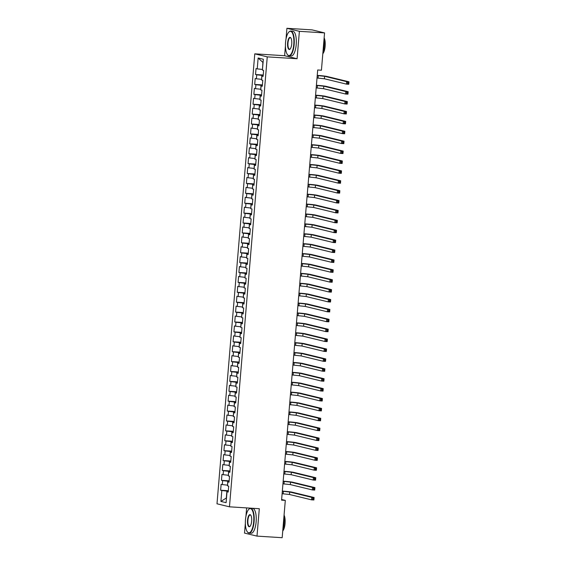 <?xml version="1.0" encoding="UTF-8"?>
<svg xmlns="http://www.w3.org/2000/svg" width="566" height="566" viewBox="0 0 566 566"><rect width="100%" height="100%" fill="white"/><g stroke="black" fill="none" stroke-linecap="round" stroke-linejoin="round"><path stroke-width="0.85" d="M246.642 507.9L245.941 516.277M245.361 523.21L244.526 533.094L256.999 536.115L282.172 537.7L285.306 500.386L281.635 499.495M254.778 53.841L216.997 503.797L229.463 506.818L267.251 56.862L254.778 53.841L284.613 55.716L297.086 58.737L299.386 31.321L286.92 28.3L286.021 38.997M285.434 45.938L284.613 55.716M286.92 28.3L312.092 29.885L324.559 32.906L299.386 31.321M263.056 62.55L258.146 57.987L257.233 68.875L256.037 68.585L255.535 74.521L256.731 74.811L256.398 78.773L255.202 78.483L254.707 84.419L255.903 84.709L255.57 88.671L254.375 88.381L253.872 94.317L255.068 94.607L254.735 98.569L253.54 98.279L253.044 104.215L254.24 104.505L253.908 108.467L252.712 108.177L252.21 114.113L253.405 114.403L253.073 118.365L251.877 118.075L251.382 124.011L252.578 124.301L252.245 128.263L251.049 127.973L250.547 133.909L251.743 134.199L251.41 138.161L250.214 137.871L249.719 143.806L250.915 144.097L250.582 148.059L249.387 147.768L248.884 153.704L250.08 153.994L249.748 157.956L248.552 157.666L248.057 163.602L249.252 163.892L248.92 167.854L247.724 167.564L247.222 173.5L248.417 173.79L248.092 177.752L246.889 177.462L246.394 183.398L247.59 183.688L247.257 187.65L246.061 187.36L245.559 193.296L246.762 193.586L246.429 197.548L245.227 197.258L244.731 203.194L245.927 203.484L245.594 207.446L244.399 207.156L243.896 213.092L245.099 213.382L244.767 217.344L243.564 217.054L243.069 222.99L244.264 223.28L243.932 227.242L242.736 226.952L242.241 232.888L243.437 233.178L243.104 237.14L241.908 236.85L241.406 242.786L242.602 243.076L242.269 247.038L241.074 246.748L240.578 252.684L241.774 252.974L241.441 256.936L240.246 256.646L239.743 262.582L240.939 262.872L240.607 266.834L239.411 266.544L238.916 272.479L240.111 272.77L239.779 276.732L238.583 276.441L238.081 282.377L239.276 282.667L238.944 286.629L237.748 286.339L237.253 292.275L238.449 292.565L238.116 296.527L236.921 296.237L236.418 302.173L237.614 302.463L237.281 306.425L236.086 306.135L235.59 312.071L236.786 312.361L236.454 316.323L235.258 316.033L234.756 321.969L235.951 322.259L235.619 326.221L234.423 325.931L233.928 331.867L235.123 332.157L234.791 336.119L233.595 335.829L233.093 341.765L234.289 342.055L233.956 346.017L232.76 345.727L232.265 351.663L233.461 351.953L233.128 355.915L231.933 355.625L231.43 361.561L232.626 361.851L232.293 365.813L231.098 365.523L230.603 371.459L231.798 371.749L231.466 375.711L230.27 375.421L229.768 381.357L230.963 381.647L230.631 385.609L229.435 385.319L228.94 391.255L230.136 391.545L229.803 395.507L228.607 395.217L228.105 401.153L229.308 401.443L228.975 405.405L227.773 405.115L227.277 411.05L228.473 411.341L228.14 415.303L226.945 415.012L226.442 420.948L227.645 421.238L227.313 425.2L226.11 424.91L225.615 430.846L226.81 431.136L226.478 435.098L225.282 434.808L224.78 440.744L225.983 441.034L225.65 444.996L224.454 444.706L223.952 450.642L225.148 450.932L224.815 454.894L223.62 454.604L223.124 460.54L224.32 460.83L223.987 464.792L222.792 464.502L222.289 470.438L223.485 470.728L223.153 474.69L221.957 474.4L221.462 480.336L222.657 480.626L222.325 484.588L221.129 484.298L220.627 490.234L228.324 490.722M258.146 57.987L263.339 59.246L262.419 70.134L263.615 70.425L263.119 76.36L261.924 76.07L261.591 80.032L262.787 80.322L262.291 86.258L261.089 85.968L260.756 89.93L261.959 90.22L261.457 96.156L260.261 95.866L259.928 99.828L261.124 100.118L260.629 106.054L259.426 105.764L259.094 109.726L260.296 110.016L259.794 115.952L258.598 115.662L258.266 119.624L259.461 119.914L258.966 125.85L257.771 125.56L257.438 129.522L258.634 129.812L258.131 135.748L256.936 135.458L256.603 139.42L257.799 139.71L257.304 145.646L256.108 145.356L255.775 149.318L256.971 149.608L256.469 155.544L255.273 155.254L254.941 159.216L256.136 159.506L255.641 165.442L254.445 165.152L254.113 169.114L255.308 169.404L254.806 175.34L253.61 175.05L253.278 179.012L254.474 179.302L253.978 185.238L252.783 184.948L252.45 188.91L253.646 189.2L253.144 195.136L251.948 194.845L251.615 198.808L252.811 199.098L252.316 205.034L251.12 204.743L250.788 208.705L251.983 208.995L251.481 214.931L250.285 214.641L249.953 218.603L251.148 218.893L250.653 224.829L249.457 224.539L249.125 228.501L250.321 228.791L249.818 234.727L248.623 234.437L248.29 238.399L249.486 238.689L248.99 244.625L247.795 244.335L247.462 248.297L248.658 248.587L248.156 254.523L246.96 254.233L246.627 258.195L247.823 258.485L247.328 264.421L246.132 264.131L245.8 268.093L246.995 268.383L246.493 274.319L245.297 274.029L244.965 277.991L246.16 278.281L245.665 284.217L244.47 283.927L244.137 287.889L245.333 288.179L244.837 294.115L243.635 293.825L243.302 297.787L244.505 298.077L244.003 304.013L242.807 303.723L242.474 307.685L243.67 307.975L243.175 313.911L241.972 313.621L241.64 317.583L242.842 317.873L242.34 323.809L241.144 323.519L240.812 327.481L242.007 327.771L241.512 333.707L240.309 333.416L239.977 337.378L241.18 337.669L240.677 343.604L239.482 343.314L239.149 347.276L240.345 347.566L239.85 353.502L238.654 353.212L238.321 357.174L239.517 357.464L239.015 363.4L237.819 363.11L237.487 367.072L238.682 367.362L238.187 373.298L236.991 373.008L236.659 376.97L237.854 377.26L237.352 383.196L236.156 382.906L235.824 386.868L237.02 387.158L236.524 393.094L235.329 392.804L234.996 396.766L236.192 397.056L235.689 402.992L234.494 402.702L234.161 406.664L235.357 406.954L234.862 412.89L233.666 412.6L233.334 416.562L234.529 416.852L234.027 422.788L232.831 422.498L232.499 426.46L233.694 426.75L233.199 432.686L232.003 432.396L231.671 436.358L232.867 436.648L232.364 442.584L231.169 442.294L230.836 446.256L232.032 446.546L231.536 452.482L230.341 452.192L230.008 456.154L231.204 456.444L230.702 462.38L229.506 462.089L229.173 466.051L230.369 466.342L229.874 472.277L228.678 471.987L228.346 475.949L229.541 476.239L229.039 482.175L227.843 481.885L227.511 485.847L228.706 486.13L228.211 492.073L227.016 491.783L226.103 502.672L220.91 501.412L221.822 490.524L220.627 490.234M324.559 32.906L321.431 70.219L317.696 69.986L281.578 500.153L285.306 500.386M227.567 485.161L227.73 481.192L229.117 481.277M222.325 484.588L227.398 485.147M222.657 480.626L227.73 481.192M227.016 491.783L228.24 491.734M228.402 475.263L228.565 471.294L229.952 471.379M223.153 474.69L228.232 475.249M223.485 470.728L228.565 471.294M227.843 481.885L229.067 481.836M229.23 465.365L229.393 461.396L230.779 461.481M223.987 464.792L229.06 465.351M224.32 460.83L229.393 461.396M228.678 471.987L229.902 471.938M230.065 455.467L230.228 451.498L231.614 451.583M224.815 454.894L229.895 455.453M225.148 450.932L230.228 451.498M229.506 462.089L230.73 462.04M230.893 445.569L231.055 441.6L232.442 441.685M225.65 444.996L230.723 445.555M225.983 441.034L231.055 441.6M230.341 452.192L231.565 452.142M231.727 435.671L231.89 431.702L233.27 431.787M226.478 435.098L231.558 435.657M226.81 431.136L231.89 431.702M231.169 442.294L232.393 442.244M232.555 425.773L232.718 421.804L234.105 421.889M227.313 425.2L232.385 425.759M227.645 421.238L232.718 421.804M232.003 432.396L233.227 432.346M233.39 415.876L233.553 411.907L234.932 411.991M228.14 415.303L233.22 415.861M228.473 411.341L233.553 411.907M232.831 422.498L234.055 422.448M234.218 405.978L234.381 402.009L235.767 402.093M228.975 405.405L234.048 405.963M229.308 401.443L234.381 402.009M233.666 412.6L234.89 412.55M235.053 396.08L235.215 392.111L236.595 392.196M229.803 395.507L234.883 396.066M230.136 391.545L235.215 392.111M234.494 402.702L235.718 402.652M235.88 386.182L236.043 382.213L237.43 382.298M230.631 385.609L235.711 386.168M230.963 381.647L236.043 382.213M235.329 392.804L236.553 392.754M236.715 376.284L236.878 372.315L238.258 372.4M231.466 375.711L236.546 376.27M231.798 371.749L236.878 372.315M236.156 382.906L237.38 382.857M237.543 366.386L237.706 362.417L239.093 362.502M232.293 365.813L237.373 366.372M232.626 361.851L237.706 362.417M236.991 373.008L238.215 372.959M238.378 356.488L238.541 352.519L239.92 352.604M233.128 355.915L238.208 356.474M233.461 351.953L238.541 352.519M237.819 363.11L239.043 363.061M239.206 346.59L239.368 342.621L240.755 342.706M233.956 346.017L239.036 346.576M234.289 342.055L239.368 342.621M238.654 353.212L239.878 353.163M240.041 336.692L240.203 332.723L241.583 332.808M234.791 336.119L239.871 336.678M235.123 332.157L240.203 332.723M239.482 343.314L240.706 343.265M240.868 326.794L241.031 322.825L242.418 322.91M235.619 326.221L240.699 326.78M235.951 322.259L241.031 322.825M240.309 333.416L241.54 333.367M241.703 316.896L241.859 312.927L243.246 313.012M236.454 316.323L241.533 316.882M236.786 312.361L241.859 312.927M241.144 323.519L242.368 323.469M242.531 306.998L242.694 303.029L244.08 303.114M237.281 306.425L242.361 306.984M237.614 302.463L242.694 303.029M241.972 313.621L243.203 313.571M243.366 297.1L243.522 293.131L244.908 293.216M238.116 296.527L243.189 297.086M238.449 292.565L243.522 293.131M242.807 303.723L244.031 303.673M244.194 287.203L244.356 283.233L245.743 283.318M238.944 286.629L244.024 287.188M239.276 282.667L244.356 283.233M243.635 293.825L244.866 293.775M245.021 277.305L245.184 273.336L246.571 273.42M239.779 276.732L244.852 277.29M240.111 272.77L245.184 273.336M244.47 283.927L245.694 283.877M245.856 267.407L246.019 263.438L247.406 263.523M240.607 266.834L245.686 267.393M240.939 262.872L246.019 263.438M245.297 274.029L246.521 273.979M246.684 257.509L246.847 253.54L248.233 253.625M241.441 256.936L246.514 257.495M241.774 252.974L246.847 253.54M246.132 264.131L247.356 264.081M247.519 247.611L247.682 243.642L249.068 243.727M242.269 247.038L247.349 247.597M242.602 243.076L247.682 243.642M246.96 254.233L248.184 254.184M248.347 237.713L248.509 233.744L249.896 233.829M243.104 237.14L248.177 237.699M243.437 233.178L248.509 233.744M247.795 244.335L249.019 244.286M249.181 227.815L249.344 223.846L250.731 223.931M243.932 227.242L249.012 227.801M244.264 223.28L249.344 223.846M248.623 234.437L249.847 234.388M250.009 217.917L250.172 213.948L251.559 214.033M244.767 217.344L249.839 217.903M245.099 213.382L250.172 213.948M249.457 224.539L250.681 224.49M250.844 208.019L251.007 204.05L252.386 204.135M245.594 207.446L250.674 208.005M245.927 203.484L251.007 204.05M250.285 214.641L251.509 214.592M251.672 198.121L251.835 194.152L253.221 194.237M246.429 197.548L251.502 198.107M246.762 193.586L251.835 194.152M251.12 204.743L252.344 204.694M252.507 188.223L252.669 184.254L254.049 184.339M247.257 187.65L252.337 188.209M247.59 183.688L252.669 184.254M251.948 194.845L253.172 194.796M253.335 178.325L253.497 174.356L254.884 174.441M248.092 177.752L253.165 178.311M248.417 173.79L253.497 174.356M252.783 184.948L254.007 184.898M254.169 168.427L254.332 164.458L255.712 164.543M248.92 167.854L254 168.413M249.252 163.892L254.332 164.458M253.61 175.05L254.834 175M254.997 158.53L255.16 154.56L256.547 154.645M249.748 157.956L254.827 158.515M250.08 153.994L255.16 154.56M254.445 165.152L255.669 165.102M255.832 148.632L255.995 144.663L257.374 144.747M250.582 148.059L255.662 148.617M250.915 144.097L255.995 144.663M255.273 155.254L256.497 155.204M256.66 138.734L256.822 134.765L258.209 134.85M251.41 138.161L256.49 138.72M251.743 134.199L256.822 134.765M256.108 145.356L257.332 145.306M257.495 128.836L257.657 124.867L259.037 124.952M252.245 128.263L257.325 128.822M252.578 124.301L257.657 124.867M256.936 135.458L258.16 135.408M258.322 118.938L258.485 114.969L259.872 115.054M253.073 118.365L258.153 118.924M253.405 114.403L258.485 114.969M257.771 125.56L258.995 125.511M259.157 109.04L259.32 105.071L260.7 105.156M253.908 108.467L258.987 109.026M254.24 104.505L259.32 105.071M258.598 115.662L259.822 115.613M259.985 99.142L260.148 95.173L261.534 95.258M254.735 98.569L259.815 99.128M255.068 94.607L260.148 95.173M259.426 105.764L260.657 105.715M260.82 89.244L260.976 85.275L262.362 85.36M255.57 88.671L260.643 89.23M255.903 84.709L260.976 85.275M260.261 95.866L261.485 95.817M261.648 79.346L261.81 75.377L263.197 75.462M256.398 78.773L261.478 79.332M256.731 74.811L261.81 75.377M261.089 85.968L262.32 85.919M262.483 69.448L262.893 62.508M257.233 68.875L262.306 69.434M261.924 76.07L263.148 76.021M297.086 58.737L267.251 56.862M256.999 536.115L259.299 508.7L229.463 506.818M228.289 491.175L226.902 491.09L226.322 498.016L220.91 501.412M221.822 490.524L226.902 491.09M255.535 74.521L263.232 75.009M254.707 84.419L262.405 84.907M253.872 94.317L261.57 94.805M253.044 104.215L260.742 104.703M252.21 114.113L259.907 114.601M251.382 124.011L259.079 124.499M250.547 133.909L258.245 134.397M249.719 143.806L257.417 144.295M248.884 153.704L256.582 154.193M248.057 163.602L255.754 164.09M247.222 173.5L254.919 173.988M246.394 183.398L254.092 183.886M245.559 193.296L253.257 193.784M244.731 203.194L252.429 203.682M243.896 213.092L251.594 213.58M243.069 222.99L250.766 223.478M242.241 232.888L249.931 233.376M241.406 242.786L249.104 243.274M240.578 252.684L248.269 253.172M239.743 262.582L247.441 263.07M238.916 272.479L246.613 272.968M238.081 282.377L245.778 282.866M237.253 292.275L244.951 292.764M236.418 302.173L244.116 302.661M235.59 312.071L243.288 312.559M234.756 321.969L242.453 322.457M233.928 331.867L241.625 332.355M233.093 341.765L240.791 342.253M232.265 351.663L239.963 352.151M231.43 361.561L239.128 362.049M230.603 371.459L238.3 371.947M229.768 381.357L237.465 381.845M228.94 391.255L236.638 391.743M228.105 401.153L235.803 401.641M227.277 411.05L234.975 411.539M226.442 420.948L234.14 421.437M225.615 430.846L233.312 431.334M224.78 440.744L232.477 441.232M223.952 450.642L231.65 451.13M223.124 460.54L230.815 461.028M222.289 470.438L229.987 470.926M221.462 480.336L229.152 480.824M317.024 78.016L324.41 78.78L346.463 84.129L346.675 81.653L349.003 81.801L326.943 76.452A7.464 0.424 4.8 0 0 317.427 75.398L317.243 75.391M317.236 75.54L324.615 76.304L346.675 81.653L347.75 82.544L347.666 83.535L348.599 83.591L348.684 82.601L347.75 82.544M348.684 82.601L349.003 81.801L348.798 84.27L346.463 84.129L347.666 83.535M348.798 84.27L348.599 83.591M316.196 87.914L323.575 88.678L345.635 94.027L345.84 91.55L348.175 91.699L326.115 86.35A7.464 0.424 4.8 0 0 316.592 85.296L316.415 85.289M316.401 85.438L323.78 86.202L345.84 91.55L346.916 92.442L346.838 93.432L347.765 93.489L347.849 92.499L346.916 92.442M347.849 92.499L348.175 91.699L347.963 94.168L345.635 94.027L346.838 93.432M347.963 94.168L347.765 93.489M315.361 97.812L322.747 98.576L344.8 103.925L345.012 101.448L347.34 101.597L325.28 96.248A7.464 0.424 4.8 0 0 315.764 95.194L315.58 95.187M315.573 95.336L322.953 96.1L345.012 101.448L346.088 102.34L346.003 103.33L346.937 103.387L347.022 102.396L346.088 102.34M347.022 102.396L347.34 101.597L347.135 104.066L344.8 103.925L346.003 103.33M347.135 104.066L346.937 103.387M285.554 42.429A12.141 4.174 -86.4 0 0 287.429 54.598A12.141 4.174 -86.4 0 0 293.775 44.417A12.141 4.174 -86.4 0 0 288.851 32.057A12.141 4.174 -86.4 0 0 285.554 42.429M288.978 31.929A12.438 4.273 93.6 0 1 289.113 31.795A12.438 4.273 93.6 0 1 290.726 31.031A12.438 4.273 93.6 0 1 294.157 44.459A12.438 4.273 93.6 0 1 289.162 55.85A12.438 4.273 93.6 0 1 287.655 54.888A12.438 4.273 93.6 0 1 287.542 54.739M287.613 42.924A6.07 2.087 93.6 0 1 290.783 37.837A6.07 2.087 93.6 0 1 291.723 43.922A6.07 2.087 93.6 0 1 290.075 49.108A6.07 2.087 93.6 0 1 287.613 42.924M290.896 37.993A5.773 1.981 -86.4 0 0 290.308 37.681A5.773 1.981 -86.4 0 0 287.988 42.966A5.773 1.981 -86.4 0 0 289.587 49.2A5.773 1.981 -86.4 0 0 290.202 48.959M324.035 39.196A12.438 4.273 93.6 0 1 324.184 46.348A12.438 4.273 93.6 0 1 322.861 53.147M324.148 37.844A8.957 3.078 93.6 0 1 325.146 46.2A8.957 3.078 93.6 0 1 322.811 53.749M290.726 31.031L292.778 31.158A12.438 4.273 93.6 0 1 296.209 44.587A12.438 4.273 93.6 0 1 291.214 55.977L289.162 55.85M245.474 519.701A12.141 4.174 -86.4 0 0 247.356 531.877A12.141 4.174 -86.4 0 0 253.702 521.696A12.141 4.174 -86.4 0 0 248.771 509.329A12.141 4.174 -86.4 0 0 245.474 519.701M248.906 509.209A12.438 4.273 93.6 0 1 249.033 509.067A12.438 4.273 93.6 0 1 250.653 508.303A12.438 4.273 93.6 0 1 254.084 521.739A12.438 4.273 93.6 0 1 249.09 533.13A12.438 4.273 93.6 0 1 247.575 532.167A12.438 4.273 93.6 0 1 247.462 532.012M247.533 520.204A6.07 2.087 93.6 0 1 250.71 515.11A6.07 2.087 93.6 0 1 251.644 521.194A6.07 2.087 93.6 0 1 249.995 526.38A6.07 2.087 93.6 0 1 247.533 520.204M250.816 515.272A5.773 1.981 -86.4 0 0 250.229 514.961A5.773 1.981 -86.4 0 0 247.915 520.246A5.773 1.981 -86.4 0 0 249.507 526.479A5.773 1.981 -86.4 0 0 250.13 526.238M283.955 516.475A12.438 4.273 93.6 0 1 284.104 523.628A12.438 4.273 93.6 0 1 282.781 530.427M284.068 515.124A8.957 3.078 93.6 0 1 285.066 523.479A8.957 3.078 93.6 0 1 282.731 531.028M250.653 508.303L252.698 508.438A12.438 4.273 93.6 0 1 256.129 521.866A12.438 4.273 93.6 0 1 251.134 533.257L249.09 533.13M314.533 107.71L321.913 108.474L343.972 113.823L344.178 111.346L346.512 111.495L324.452 106.146A7.464 0.424 4.8 0 0 314.929 105.092L314.753 105.085M314.738 105.234L322.118 105.998L344.178 111.346L345.253 112.238L345.175 113.228L346.102 113.285L346.187 112.294L345.253 112.238M346.187 112.294L346.512 111.495L346.3 113.964L343.972 113.823L345.175 113.228M346.3 113.964L346.102 113.285M313.698 117.608L321.085 118.372L343.145 123.721L343.35 121.244L345.677 121.393L323.618 116.044A7.464 0.424 4.8 0 0 314.102 114.99L313.918 114.983M313.911 115.131L321.29 115.896L343.35 121.244L344.425 122.136L344.34 123.126L345.274 123.183L345.359 122.192L344.425 122.136M345.359 122.192L345.677 121.393L345.472 123.862L343.145 123.721L344.34 123.126M345.472 123.862L345.274 123.183M312.871 127.506L320.25 128.27L342.31 133.618L342.515 131.142L344.85 131.291L322.79 125.942A7.464 0.424 4.8 0 0 313.267 124.888L313.09 124.881M313.076 125.029L320.462 125.794L342.515 131.142L343.59 132.034L343.512 133.024L344.439 133.081L344.524 132.09L343.59 132.034M344.524 132.09L344.85 131.291L344.637 133.76L342.31 133.618L343.512 133.024M344.637 133.76L344.439 133.081M312.036 137.404L319.422 138.168L341.482 143.516L341.687 141.04L344.015 141.189L321.955 135.84A7.464 0.424 4.8 0 0 312.439 134.786L312.255 134.779M312.248 134.927L319.627 135.691L341.687 141.04L342.763 141.932L342.678 142.922L343.612 142.979L343.696 141.988L342.763 141.932M343.696 141.988L344.015 141.189L343.81 143.658L341.482 143.516L342.678 142.922M343.81 143.658L343.612 142.979M311.208 147.302L318.587 148.066L340.647 153.414L340.852 150.938L343.187 151.087L321.127 145.738A7.464 0.424 4.8 0 0 311.604 144.684L311.427 144.677M311.413 144.825L318.8 145.589L340.852 150.938L341.928 151.829L341.85 152.82L342.777 152.877L342.862 151.886L341.928 151.829M342.862 151.886L343.187 151.087L342.982 153.556L340.647 153.414L341.85 152.82M342.982 153.556L342.777 152.877M310.373 157.199L317.759 157.964L339.819 163.312L340.025 160.836L342.352 160.985L320.299 155.636A7.464 0.424 4.8 0 0 310.776 154.582L310.593 154.575M310.585 154.723L317.965 155.487L340.025 160.836L341.1 161.727L341.015 162.718L341.949 162.775L342.034 161.784L341.1 161.727M342.034 161.784L342.352 160.985L342.147 163.454L339.819 163.312L341.015 162.718M342.147 163.454L341.949 162.775M309.545 167.097L316.925 167.861L338.984 173.21L339.197 170.734L341.524 170.882L319.465 165.534A7.464 0.424 4.8 0 0 309.942 164.48L309.765 164.473M309.751 164.621L317.137 165.385L339.197 170.734L340.265 171.625L340.187 172.616L341.114 172.672L341.199 171.682L340.265 171.625M341.199 171.682L341.524 170.882L341.319 173.352L338.984 173.21L340.187 172.616M341.319 173.352L341.114 172.672M308.711 176.995L316.097 177.759L338.157 183.108L338.362 180.632L340.69 180.78L318.637 175.432A7.464 0.424 4.8 0 0 309.114 174.378L308.937 174.37M308.923 174.519L316.302 175.283L338.362 180.632L339.437 181.523L339.352 182.514L340.286 182.57L340.371 181.58L339.437 181.523M340.371 181.58L340.69 180.78L340.484 183.25L338.157 183.108L339.352 182.514M340.484 183.25L340.286 182.57M307.883 186.893L315.262 187.657L337.322 193.006L337.534 190.53L339.862 190.678L317.802 185.33A7.464 0.424 4.8 0 0 308.279 184.275L308.102 184.268M308.088 184.417L315.474 185.181L337.534 190.53L338.61 191.421L338.525 192.412L339.459 192.468L339.536 191.478L338.61 191.421M339.536 191.478L339.862 190.678L339.657 193.148L337.322 193.006L338.525 192.412M339.657 193.148L339.459 192.468M307.048 196.791L314.434 197.555L336.494 202.904L336.699 200.428L339.034 200.576L316.974 195.228A7.464 0.424 4.8 0 0 307.451 194.173L307.274 194.166M307.26 194.315L314.639 195.079L336.699 200.428L337.775 201.319L337.69 202.31L338.624 202.366L338.709 201.376L337.775 201.319M338.709 201.376L339.034 200.576L338.822 203.045L336.494 202.904L337.69 202.31M338.822 203.045L338.624 202.366M306.22 206.689L313.599 207.453L335.659 212.802L335.871 210.326L338.199 210.474L316.139 205.125A7.464 0.424 4.8 0 0 306.616 204.071L306.439 204.064M306.425 204.213L313.812 204.977L335.871 210.326L336.947 211.217L336.862 212.208L337.796 212.264L337.874 211.274L336.947 211.217M337.874 211.274L338.199 210.474L337.994 212.943L335.659 212.802L336.862 212.208M337.994 212.943L337.796 212.264M305.385 216.587L312.772 217.351L334.831 222.7L335.037 220.224L337.371 220.372L315.312 215.023A7.464 0.424 4.8 0 0 305.789 213.969L305.612 213.962M305.598 214.111L312.977 214.875L335.037 220.224L336.112 221.115L336.027 222.105L336.961 222.162L337.046 221.172L336.112 221.115M337.046 221.172L337.371 220.372L337.159 222.841L334.831 222.7L336.027 222.105M337.159 222.841L336.961 222.162M304.558 226.485L311.937 227.249L333.997 232.598L334.209 230.121L336.537 230.27L314.477 224.921A7.464 0.424 4.8 0 0 304.961 223.867L304.777 223.86M304.763 224.009L312.149 224.773L334.209 230.121L335.284 231.013L335.199 232.003L336.133 232.06L336.211 231.07L335.284 231.013M336.211 231.07L336.537 230.27L336.331 232.739L333.997 232.598L335.199 232.003M336.331 232.739L336.133 232.06M303.73 236.383L311.109 237.147L333.169 242.496L333.374 240.019L335.709 240.168L313.649 234.819A7.464 0.424 4.8 0 0 304.126 233.765L303.949 233.758M303.935 233.907L311.314 234.671L333.374 240.019L334.449 240.911L334.365 241.901L335.298 241.958L335.383 240.967L334.449 240.911M335.383 240.967L335.709 240.168L335.497 242.637L333.169 242.496L334.365 241.901M335.497 242.637L335.298 241.958M302.895 246.281L310.274 247.045L332.334 252.394L332.546 249.917L334.874 250.066L312.814 244.717A7.464 0.424 4.8 0 0 303.298 243.663L303.114 243.656M303.1 243.805L310.486 244.569L332.546 249.917L333.622 250.809L333.537 251.799L334.471 251.856L334.548 250.865L333.622 250.809M334.548 250.865L334.874 250.066L334.669 252.535L332.334 252.394L333.537 251.799M334.669 252.535L334.471 251.856M302.067 256.179L309.446 256.943L331.506 262.291L331.711 259.815L334.046 259.964L311.986 254.615A7.464 0.424 4.8 0 0 302.463 253.561L302.286 253.554M302.272 253.702L309.652 254.467L331.711 259.815L332.787 260.707L332.702 261.697L333.636 261.754L333.721 260.763L332.787 260.707M333.721 260.763L334.046 259.964L333.834 262.433L331.506 262.291L332.702 261.697M333.834 262.433L333.636 261.754M301.232 266.077L308.611 266.841L330.671 272.189L330.884 269.713L333.211 269.862L311.151 264.513A7.464 0.424 4.8 0 0 301.636 263.459L301.452 263.452M301.437 263.6L308.824 264.364L330.884 269.713L331.959 270.605L331.874 271.595L332.808 271.652L332.886 270.661L331.959 270.605M332.886 270.661L333.211 269.862L333.006 272.331L330.671 272.189L331.874 271.595M333.006 272.331L332.808 271.652M300.405 275.975L307.784 276.739L329.844 282.087L330.049 279.611L332.384 279.76L310.324 274.411A7.464 0.424 4.8 0 0 300.801 273.357L300.624 273.35M300.61 273.498L307.989 274.262L330.049 279.611L331.124 280.503L331.039 281.493L331.973 281.55L332.058 280.559L331.124 280.503M332.058 280.559L332.384 279.76L332.171 282.229L329.844 282.087L331.039 281.493M332.171 282.229L331.973 281.55M299.57 285.872L306.956 286.637L329.009 291.985L329.221 289.509L331.549 289.658L309.489 284.309A7.464 0.424 4.8 0 0 299.973 283.255L299.789 283.248M299.782 283.396L307.161 284.16L329.221 289.509L330.296 290.4L330.211 291.391L331.145 291.448L331.23 290.457L330.296 290.4M331.23 290.457L331.549 289.658L331.343 292.127L329.009 291.985L330.211 291.391M331.343 292.127L331.145 291.448M298.742 295.77L306.121 296.534L328.181 301.883L328.386 299.407L330.721 299.555L308.661 294.207A7.464 0.424 4.8 0 0 299.138 293.153L298.961 293.146M298.947 293.294L306.326 294.058L328.386 299.407L329.462 300.298L329.384 301.289L330.311 301.345L330.395 300.355L329.462 300.298M330.395 300.355L330.721 299.555L330.509 302.025L328.181 301.883L329.384 301.289M330.509 302.025L330.311 301.345M297.907 305.668L305.293 306.432L327.346 311.781L327.558 309.305L329.886 309.453L307.826 304.105A7.464 0.424 4.8 0 0 298.31 303.051L298.126 303.043M298.119 303.192L305.499 303.956L327.558 309.305L328.634 310.196L328.549 311.187L329.483 311.243L329.568 310.253L328.634 310.196M329.568 310.253L329.886 309.453L329.681 311.923L327.346 311.781L328.549 311.187M329.681 311.923L329.483 311.243M297.079 315.566L304.458 316.33L326.518 321.679L326.724 319.203L329.058 319.351L306.998 314.003A7.464 0.424 4.8 0 0 297.475 312.948L297.299 312.941M297.284 313.09L304.664 313.854L326.724 319.203L327.799 320.094L327.721 321.085L328.648 321.141L328.733 320.151L327.799 320.094M328.733 320.151L329.058 319.351L328.846 321.821L326.518 321.679L327.721 321.085M328.846 321.821L328.648 321.141M296.244 325.464L303.631 326.228L325.683 331.577L325.896 329.101L328.223 329.242L306.164 323.901A7.464 0.424 4.8 0 0 296.648 322.846L296.464 322.839M296.457 322.988L303.836 323.752L325.896 329.101L326.971 329.992L326.886 330.983L327.82 331.039L327.905 330.049L326.971 329.992M327.905 330.049L328.223 329.242L328.018 331.718L325.683 331.577L326.886 330.983M328.018 331.718L327.82 331.039M295.417 335.362L302.796 336.126L324.856 341.468L325.061 338.999L327.396 339.14L305.336 333.798A7.464 0.424 4.8 0 0 295.813 332.744L295.636 332.737M295.622 332.886L303.001 333.65L325.061 338.999L326.136 339.89L326.058 340.881L326.985 340.937L327.07 339.947L326.136 339.89M327.07 339.947L327.396 339.14L327.183 341.616L324.856 341.468L326.058 340.881M327.183 341.616L326.985 340.937M294.582 345.26L301.968 346.024L324.028 351.366L324.233 348.897L326.561 349.038L304.501 343.696A7.464 0.424 4.8 0 0 294.985 342.642L294.801 342.635M294.794 342.784L302.173 343.548L324.233 348.897L325.309 349.788L325.224 350.779L326.158 350.835L326.242 349.845L325.309 349.788M326.242 349.845L326.561 349.038L326.356 351.514L324.028 351.366L325.224 350.779M326.356 351.514L326.158 350.835M293.754 355.158L301.133 355.922L323.193 361.264L323.398 358.794L325.733 358.936L303.673 353.594A7.464 0.424 4.8 0 0 294.15 352.54L293.973 352.533M293.959 352.682L301.345 353.446L323.398 358.794L324.474 359.686L324.396 360.676L325.323 360.733L325.408 359.743L324.474 359.686M325.408 359.743L325.733 358.936L325.528 361.412L323.193 361.264L324.396 360.676M325.528 361.412L325.323 360.733M292.919 365.056L300.305 365.82L322.365 371.162L322.57 368.692L324.898 368.834L302.845 363.492A7.464 0.424 4.8 0 0 293.322 362.438L293.138 362.431M293.131 362.58L300.511 363.344L322.57 368.692L323.646 369.584L323.561 370.574L324.495 370.631L324.58 369.64L323.646 369.584M324.58 369.64L324.898 368.834L324.693 371.31L322.365 371.162L323.561 370.574M324.693 371.31L324.495 370.631M292.091 374.954L299.471 375.718L321.53 381.06L321.736 378.59L324.07 378.732L302.011 373.39A7.464 0.424 4.8 0 0 292.488 372.336L292.311 372.329M292.297 372.478L299.683 373.242L321.736 378.59L322.811 379.482L322.733 380.472L323.66 380.529L323.745 379.538L322.811 379.482M323.745 379.538L324.07 378.732L323.865 381.208L321.53 381.06L322.733 380.472M323.865 381.208L323.66 380.529M291.257 384.852L298.643 385.616L320.703 390.957L320.908 388.488L323.236 388.63L301.183 383.288A7.464 0.424 4.8 0 0 291.66 382.234L291.483 382.227M291.469 382.375L298.848 383.14L320.908 388.488L321.983 389.38L321.898 390.37L322.832 390.427L322.917 389.436L321.983 389.38M322.917 389.436L323.236 388.63L323.03 391.106L320.703 390.957L321.898 390.37M323.03 391.106L322.832 390.427M290.429 394.75L297.808 395.514L319.868 400.855L320.08 398.386L322.408 398.528L300.348 393.186A7.464 0.424 4.8 0 0 290.825 392.132L290.648 392.125M290.634 392.273L298.02 393.037L320.08 398.386L321.148 399.278L321.071 400.268L322.004 400.325L322.082 399.334L321.148 399.278M322.082 399.334L322.408 398.528L322.203 401.004L319.868 400.855L321.071 400.268M322.203 401.004L322.004 400.325M289.594 404.648L296.98 405.412L319.04 410.753L319.245 408.284L321.58 408.426L299.52 403.084A7.464 0.424 4.8 0 0 289.997 402.03L289.82 402.023M289.806 402.171L297.185 402.935L319.245 408.284L320.321 409.176L320.236 410.166L321.17 410.223L321.255 409.232L320.321 409.176M321.255 409.232L321.58 408.426L321.368 410.902L319.04 410.753L320.236 410.166M321.368 410.902L321.17 410.223M288.766 414.545L296.145 415.31L318.205 420.651L318.417 418.182L320.745 418.324L298.685 412.982A7.464 0.424 4.8 0 0 289.162 411.928L288.985 411.921M288.971 412.069L296.358 412.833L318.417 418.182L319.493 419.073L319.408 420.064L320.342 420.121L320.42 419.13L319.493 419.073M320.42 419.13L320.745 418.324L320.54 420.8L318.205 420.651L319.408 420.064M320.54 420.8L320.342 420.121M287.931 424.443L295.318 425.208L317.377 430.549L317.583 428.08L319.917 428.221L297.858 422.88A7.464 0.424 4.8 0 0 288.335 421.826L288.158 421.819M288.144 421.967L295.523 422.731L317.583 428.08L318.658 428.971L318.573 429.962L319.507 430.018L319.592 429.028L318.658 428.971M319.592 429.028L319.917 428.221L319.705 430.698L317.377 430.549L318.573 429.962M319.705 430.698L319.507 430.018M287.103 434.341L294.483 435.105L316.543 440.447L316.755 437.978L319.082 438.119L297.023 432.778A7.464 0.424 4.8 0 0 287.507 431.724L287.323 431.717M287.309 431.865L294.695 432.629L316.755 437.978L317.83 438.869L317.745 439.86L318.679 439.916L318.757 438.926L317.83 438.869M318.757 438.926L319.082 438.119L318.877 440.596L316.543 440.447L317.745 439.86M318.877 440.596L318.679 439.916M286.276 444.239L293.655 445.003L315.715 450.345L315.92 447.876L318.255 448.017L296.195 442.676A7.464 0.424 4.8 0 0 286.672 441.622L286.495 441.614M286.481 441.763L293.86 442.527L315.92 447.876L316.995 448.767L316.91 449.758L317.844 449.814L317.929 448.824L316.995 448.767M317.929 448.824L318.255 448.017L318.042 450.494L315.715 450.345L316.91 449.758M318.042 450.494L317.844 449.814M285.441 454.137L292.82 454.901L314.88 460.243L315.092 457.774L317.42 457.915L295.36 452.574A7.464 0.424 4.8 0 0 285.844 451.519L285.66 451.512M285.646 451.661L293.032 452.425L315.092 457.774L316.168 458.665L316.083 459.656L317.017 459.712L317.094 458.722L316.168 458.665M317.094 458.722L317.42 457.915L317.215 460.391L314.88 460.243L316.083 459.656M317.215 460.391L317.017 459.712M284.613 464.035L291.992 464.799L314.052 470.141L314.257 467.672L316.592 467.813L294.532 462.472A7.464 0.424 4.8 0 0 285.009 461.417L284.832 461.41M284.818 461.559L292.197 462.323L314.257 467.672L315.333 468.563L315.248 469.554L316.182 469.61L316.267 468.62L315.333 468.563M316.267 468.62L316.592 467.813L316.38 470.289L314.052 470.141L315.248 469.554M316.38 470.289L316.182 469.61M283.778 473.933L291.157 474.697L313.217 480.039L313.43 477.57L315.757 477.711L293.697 472.369A7.464 0.424 4.8 0 0 284.182 471.315L283.998 471.308M283.983 471.457L291.37 472.221L313.43 477.57L314.505 478.461L314.42 479.452L315.354 479.508L315.432 478.518L314.505 478.461M315.432 478.518L315.757 477.711L315.552 480.187L313.217 480.039L314.42 479.452M315.552 480.187L315.354 479.508M282.95 483.831L290.33 484.595L312.39 489.937L312.595 487.468L314.929 487.609L292.87 482.267A7.464 0.424 4.8 0 0 283.347 481.213L283.17 481.206M283.156 481.355L290.535 482.119L312.595 487.468L313.67 488.359L313.585 489.349L314.519 489.406L314.604 488.416L313.67 488.359M314.604 488.416L314.929 487.609L314.717 490.085L312.39 489.937L313.585 489.349M314.717 490.085L314.519 489.406M282.116 493.729L289.495 494.493L311.555 499.835L311.767 497.365L314.095 497.507L292.035 492.165A7.464 0.424 4.8 0 0 282.519 491.111L282.335 491.104M282.321 491.253L289.707 492.017L311.767 497.365L312.842 498.257L312.757 499.247L313.691 499.304L313.769 498.313L312.842 498.257M313.769 498.313L314.095 497.507L313.889 499.983L311.555 499.835L312.757 499.247M313.889 499.983L313.691 499.304M318.269 75.603L318.057 78.08M324.615 76.304L324.41 78.78M317.434 85.501L317.229 87.978M323.78 86.202L323.575 88.678M316.606 95.399L316.394 97.876M322.953 96.1L322.747 98.576M315.771 105.297L315.566 107.773M322.118 105.998L321.913 108.474M314.944 115.195L314.738 117.671M321.29 115.896L321.085 118.372M314.109 125.093L313.904 127.569M320.462 125.794L320.25 128.27M313.281 134.991L313.076 137.467M319.627 135.691L319.422 138.168M312.446 144.889L312.241 147.365M318.8 145.589L318.587 148.066M311.618 154.787L311.413 157.263M317.965 155.487L317.759 157.964M310.791 164.685L310.578 167.161M317.137 165.385L316.925 167.861M309.956 174.583L309.751 177.059M316.302 175.283L316.097 177.759M309.128 184.481L308.916 186.957M315.474 185.181L315.262 187.657M308.293 194.379L308.088 196.855M314.639 195.079L314.434 197.555M307.465 204.276L307.253 206.753M313.812 204.977L313.599 207.453M306.63 214.174L306.425 216.651M312.977 214.875L312.772 217.351M305.803 224.072L305.59 226.549M312.149 224.773L311.937 227.249M304.968 233.97L304.763 236.446M311.314 234.671L311.109 237.147M304.14 243.868L303.928 246.344M310.486 244.569L310.274 247.045M303.305 253.766L303.1 256.242M309.652 254.467L309.446 256.943M302.477 263.664L302.265 266.14M308.824 264.364L308.611 266.841M301.643 273.562L301.437 276.038M307.989 274.262L307.784 276.739M300.815 283.46L300.603 285.936M307.161 284.16L306.956 286.637M299.98 293.358L299.775 295.834M306.326 294.058L306.121 296.534M299.152 303.256L298.94 305.732M305.499 303.956L305.293 306.432M298.317 313.154L298.112 315.63M304.664 313.854L304.458 316.33M297.49 323.052L297.277 325.528M303.836 323.752L303.631 326.228M296.655 332.95L296.45 335.426M303.001 333.65L302.796 336.126M295.827 342.847L295.622 345.324M302.173 343.548L301.968 346.024M294.992 352.745L294.787 355.222M301.345 353.446L301.133 355.922M294.164 362.643L293.959 365.12M300.511 363.344L300.305 365.82M293.329 372.541L293.124 375.017M299.683 373.242L299.471 375.718M292.502 382.439L292.297 384.915M298.848 383.14L298.643 385.616M291.674 392.337L291.462 394.813M298.02 393.037L297.808 395.514M290.839 402.235L290.634 404.711M297.185 402.935L296.98 405.412M290.011 412.133L289.799 414.609M296.358 412.833L296.145 415.31M289.176 422.031L288.971 424.507M295.523 422.731L295.318 425.208M288.349 431.929L288.136 434.405M294.695 432.629L294.483 435.105M287.514 441.827L287.309 444.303M293.86 442.527L293.655 445.003M286.686 451.725L286.474 454.201M293.032 452.425L292.82 454.901M285.851 461.623L285.646 464.099M292.197 462.323L291.992 464.799M285.023 471.52L284.811 473.997M291.37 472.221L291.157 474.697M284.189 481.418L283.983 483.895M290.535 482.119L290.33 484.595M283.361 491.316L283.149 493.793M289.707 492.017L289.495 494.493"/></g></svg>
